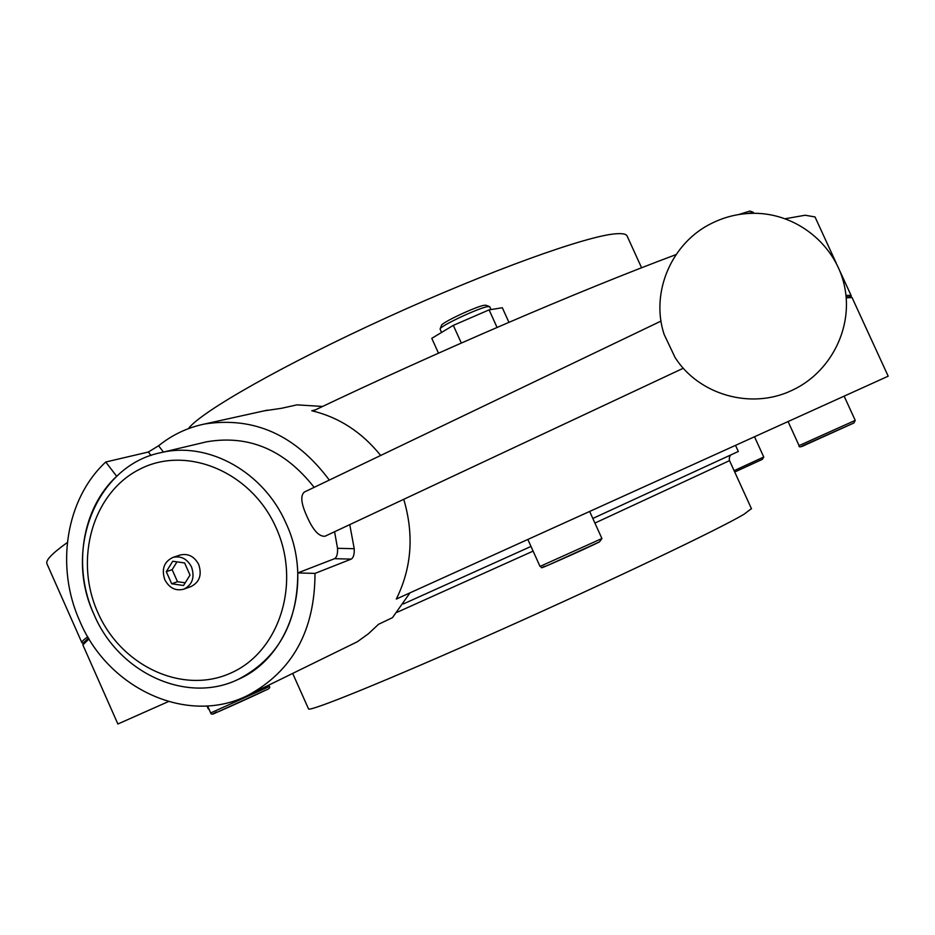 <?xml version="1.0" encoding="UTF-8"?>
<svg xmlns="http://www.w3.org/2000/svg" width="935" height="935" viewBox="0 0 935 935"><rect width="100%" height="100%" fill="white"/><g stroke="black" fill="none" stroke-linecap="round" stroke-linejoin="round"><path stroke-width="1.4" d="M337.535 548.307L354.225 548.705C354.47 554.221 353.477 557.692 351.244 559.107L334.555 558.686C336.822 557.283 337.815 553.824 337.535 548.307L334.578 531.746M334.555 558.686L297.786 572.921C297.669 623.166 277.882 658.626 238.413 679.289C290.189 656.896 313.798 582.341 286.075 523.39C263.857 472 208.563 441.262 161.381 452.552C96.784 464.975 63.089 549.242 94.061 614.599C118.628 672.99 186.79 704.593 238.413 679.289C186.79 704.593 118.628 672.99 94.061 614.599C72.544 567.393 81.836 508.324 116.676 476.289L105.749 462.007C65.707 499.068 55.165 567.019 79.884 621.331C108.425 689.305 188.274 725.829 248.137 695.231C292.597 671.108 314.885 630.506 315.001 573.4L297.786 572.921M329.319 480.087C295.682 435.055 254.121 416.356 204.625 423.999C187.549 427.54 172.204 434.798 158.599 445.773L163.438 452.061M380.674 455.462C361.88 432.122 338.914 417.209 311.776 410.757L315.2 409.962M322.598 406.456L296.991 404.855L281.669 408.256L263.845 410.909M151.002 455.474L148.349 452.026L105.749 462.007M148.349 452.026L158.599 445.773M248.137 695.231L357.38 641.726L368.46 633.743L378.523 624.299L392.455 617.673L409.986 592.872M354.225 548.705L349.76 524.629M351.244 559.107L315.001 573.4M399.444 597.629L396.3 599.066C411.716 567.977 414.193 534.726 403.745 499.313M314.148 487.357C284.556 449.723 248.663 434.553 206.506 441.834L203.514 442.547M489.741 306.785L487.953 306.587C479.597 307.463 440.023 326.011 440.093 329.003L441.519 332.463M440.093 329.003L441.46 325.427C441.413 322.692 476.967 306.025 484.517 305.254L485.966 305.266M753.306 212.374L747.509 213.519M738.744 214.536L749.917 211.065M88.521 638.056L83.495 642.742M89.024 638.885L82.864 644.916M852.276 298.031L888.192 376.186L396.311 599.043M852.054 297.54L846.222 297.809M738.323 451.476L592.813 518.446M751.424 508.64L743.979 514.285C719.085 529.128 610.765 580.834 499.793 630.342C388.715 679.932 307.989 712.68 308.503 708.835L292.784 673.632M815.472 217.948L815.016 216.943L805.164 215.237L785.342 218.72M676.04 254.6C580.436 290.224 436.435 352.074 312.956 411.026M67.32 542.534C52.196 553.356 45.394 560.427 46.925 563.747L46.984 563.875M87.773 636.782C83.472 639.809 81.509 641.761 81.871 642.661L83.227 643.42M627.28 236.391L627.011 235.795C625.889 233.972 622.254 233.306 616.118 233.762C587.332 235.597 489.636 270.636 386.903 317.514C284.123 364.358 200.955 411.727 188.332 428.686M851.037 296.57L851.049 295.366L846 295.425M850.453 296.979L846.152 296.921M530.998 546.437L403.417 603.917M168.358 701.601L117.88 724.006L82.841 644.858M438.48 353.161L431.783 338.33L453.311 325.368L489.099 309.859L502.329 307.755L508.932 322.318M497.058 327.437L489.099 309.859M461.306 343.04L453.311 325.368M664.095 334.333L675.117 357.579C698.877 394.874 750.957 409.81 791.548 390.561C830.292 373.053 853.386 328.197 844.597 286.613C836.065 244.982 796.9 213.285 754.288 213.297C739.527 213.309 725.513 216.558 712.26 223.044C671.646 242.375 650.246 292.316 664.095 334.333M276.094 527.761C251.527 471.906 186.918 444.92 140.051 469.066C92.787 492.406 73.76 559.13 97.801 612.46C121.153 666.106 182.734 694.986 230.863 673.025C279.331 651.894 301.386 583.276 276.094 527.761M183.763 589.19C192.376 584.819 194.971 577.421 191.546 566.996C187.164 558.814 180.969 555.612 172.963 557.4C164.069 561.654 161.346 569.088 164.805 579.712C169.293 588.057 175.616 591.212 183.763 589.19L190.962 586.584C199.529 582.225 202.112 574.873 198.711 564.518C194.351 556.395 188.192 553.216 180.221 554.993L179.999 555.063M325.742 535.872L324.971 536.234C318.999 536.76 312.991 530.145 306.949 516.4C301.093 503.579 300.24 495.457 304.389 492.032L661.022 321.079M172.741 561.257L166.301 571.671L171.689 583.767L183.529 585.497L190.015 575.083L184.604 562.94L172.741 561.257M176.984 561.853L172.145 569.672L177.498 581.699L185.188 582.821M177.498 581.699L171.689 583.767M172.145 569.672L166.301 571.671M599.393 541.949C588.349 547.618 529.654 573.693 544.392 566.376M601.918 538.525L599.475 541.903L548.658 564.985C537.66 569.24 543.656 567.674 540.033 566.435L601.918 538.525L589.763 511.702M853.807 423.006L802.078 446.042M855.244 420.388L853.924 422.959L806.145 444.569C800.979 447.199 798.619 447.549 799.074 445.609L855.244 420.388L844.247 396.393M762.294 459.389L734.723 472.023L762.364 459.354L763.755 457.016L734.115 470.679M209.288 709.805L208.832 708.788M265.119 690.439C249.306 698.188 197.694 721.107 216.639 711.979M269.28 686.348C270.554 687.564 269.175 688.92 265.166 690.416L215.973 712.739C212.701 714.527 210.936 714.597 210.679 712.938L265.844 688.137L269.28 686.348L268.789 685.238M751.506 508.815L729.534 460.628L594.917 523.074M533.114 551.112L397.235 612.238M204.625 423.999L267.422 410.126M527.924 539.647L540.033 566.435M788.217 421.86L799.074 445.609M206.974 705.972L208.295 708.952M207.558 705.937L210.679 712.938M83.554 642.579L82.923 644.18M738.334 451.511L735.67 445.679M46.925 563.747L81.871 642.661M850.827 297.108L851.271 295.927M849.646 296.675L851.259 297.26M627.011 235.795L641.585 267.772M815.016 216.943L836.124 262.887M839.946 271.197L851.049 295.366M729.534 460.628C729.055 458.559 729.358 456.818 730.445 455.403M754.65 437.077L763.755 457.016M749.812 211.029L753.061 212.187M753.727 213.297L753.271 212.303M485.849 305.219L489.426 306.551M490.992 309.555L489.718 306.727M180.221 554.993L172.963 557.4M206.506 441.834L161.381 452.552M683.31 368.226L325.38 536.059"/></g></svg>
